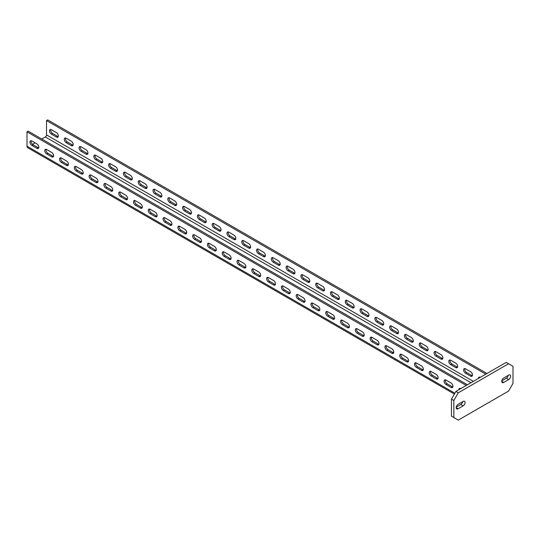 <?xml version="1.0" encoding="UTF-8"?>
<svg xmlns="http://www.w3.org/2000/svg" width="540" height="540" viewBox="0 0 540 540"><rect width="100%" height="100%" fill="white"/><g stroke="black" fill="none" stroke-linecap="round" stroke-linejoin="round"><path stroke-width="0.81" d="M458.129 408.76A2.72 1.573 -60 0 1 456.773 408.895A2.72 1.573 -60 0 1 456.354 406.714A2.72 1.573 -60 0 1 458.129 404.318L463.158 401.416A2.72 1.573 -60 0 1 464.515 401.281A2.72 1.573 -60 0 1 464.933 403.461A2.72 1.573 -60 0 1 463.158 405.857L458.129 408.76L456.206 407.646M455.909 391.426L506.196 362.394L508.565 363.757L458.278 392.789L453.843 400.478L451.474 399.107L455.909 391.426L458.278 392.789M508.565 363.757L513 366.316L513 383.4L508.565 391.082L458.278 420.113L451.474 416.185L451.474 399.107M501.808 380.808L506.345 378.189A2.72 1.573 120 0 0 508.214 375.401M456.26 407.106L460.789 404.487A2.72 1.573 120 0 0 462.665 401.699M453.843 417.555L453.843 400.478M508.714 375.111A2.72 1.573 -60 0 1 510.071 374.983A2.72 1.573 -60 0 1 510.489 377.156A2.72 1.573 -60 0 1 508.714 379.553L503.685 382.455A2.72 1.573 -60 0 1 502.322 382.59A2.72 1.573 -60 0 1 501.903 380.417A2.72 1.573 -60 0 1 503.685 378.02L508.714 375.111M454.383 394.065L27.695 147.717A3.348 1.931 -60 0 1 27 146.185L27 131.841L28.181 131.159L467.444 384.764M466.263 385.445L27 131.841M460.789 388.604A2.72 1.573 -120 0 0 459.432 388.469A2.72 1.573 -120 0 0 458.872 389.718M446 384.507A2.72 1.573 -120 0 1 444.224 382.111A2.72 1.573 -120 0 1 444.643 379.931A2.72 1.573 -120 0 1 446 380.065L451.028 382.968A2.72 1.573 -120 0 1 452.804 385.364A2.72 1.573 -120 0 1 452.392 387.545A2.72 1.573 -120 0 1 451.028 387.41L446 384.507L447.188 383.825L452.216 386.728A2.72 1.573 -120 0 0 452.844 386.971M431.21 375.968A2.72 1.573 -120 0 1 429.435 373.572A2.72 1.573 -120 0 1 429.854 371.392A2.72 1.573 -120 0 1 431.21 371.527L436.239 374.429A2.72 1.573 -120 0 1 438.014 376.826A2.72 1.573 -120 0 1 437.603 379.006A2.72 1.573 -120 0 1 436.239 378.871L431.21 375.968L432.392 375.287L437.42 378.189A2.72 1.573 -120 0 0 438.055 378.432M416.421 367.43A2.72 1.573 -120 0 1 414.646 365.033A2.72 1.573 -120 0 1 415.064 362.853A2.72 1.573 -120 0 1 416.421 362.988L421.45 365.89A2.72 1.573 -120 0 1 423.225 368.287A2.72 1.573 -120 0 1 422.807 370.467A2.72 1.573 -120 0 1 421.45 370.332L416.421 367.43L417.602 366.748L422.631 369.65A2.72 1.573 -120 0 0 423.265 369.893M401.632 358.891A2.72 1.573 -120 0 1 399.857 356.495A2.72 1.573 -120 0 1 400.268 354.314A2.72 1.573 -120 0 1 401.632 354.449L406.661 357.352A2.72 1.573 -120 0 1 408.436 359.748A2.72 1.573 -120 0 1 408.017 361.928A2.72 1.573 -120 0 1 406.661 361.793L401.632 358.891L402.813 358.209L407.842 361.112A2.72 1.573 -120 0 0 408.476 361.355M386.843 350.352A2.72 1.573 -120 0 1 385.067 347.956A2.72 1.573 -120 0 1 385.479 345.776A2.72 1.573 -120 0 1 386.843 345.911L391.871 348.813A2.72 1.573 -120 0 1 393.647 351.209A2.72 1.573 -120 0 1 393.228 353.389A2.72 1.573 -120 0 1 391.871 353.255L386.843 350.352L388.024 349.67L393.053 352.573A2.72 1.573 -120 0 0 393.687 352.816M372.053 341.813A2.72 1.573 -120 0 1 370.278 339.417A2.72 1.573 -120 0 1 370.69 337.237A2.72 1.573 -120 0 1 372.053 337.372L377.082 340.274A2.72 1.573 -120 0 1 378.857 342.671A2.72 1.573 -120 0 1 378.439 344.851A2.72 1.573 -120 0 1 377.082 344.716L372.053 341.813L373.235 341.132L378.263 344.034A2.72 1.573 -120 0 0 378.898 344.277M357.264 333.275A2.72 1.573 -120 0 1 355.482 330.878A2.72 1.573 -120 0 1 355.901 328.698A2.72 1.573 -120 0 1 357.264 328.833L362.293 331.736A2.72 1.573 -120 0 1 364.068 334.132A2.72 1.573 -120 0 1 363.65 336.312A2.72 1.573 -120 0 1 362.293 336.177L357.264 333.275L358.445 332.593L363.474 335.495A2.72 1.573 -120 0 0 364.108 335.738M342.468 324.736A2.72 1.573 -120 0 1 340.693 322.34A2.72 1.573 -120 0 1 341.111 320.159A2.72 1.573 -120 0 1 342.468 320.294L347.497 323.197A2.72 1.573 -120 0 1 349.279 325.593A2.72 1.573 -120 0 1 348.86 327.773A2.72 1.573 -120 0 1 347.497 327.638L342.468 324.736L343.656 324.054L348.685 326.957A2.72 1.573 -120 0 0 349.312 327.2M327.679 316.197A2.72 1.573 -120 0 1 325.904 313.801A2.72 1.573 -120 0 1 326.322 311.621A2.72 1.573 -120 0 1 327.679 311.756L332.707 314.658A2.72 1.573 -120 0 1 334.483 317.054A2.72 1.573 -120 0 1 334.071 319.235A2.72 1.573 -120 0 1 332.707 319.1L327.679 316.197L328.867 315.515L333.896 318.418A2.72 1.573 -120 0 0 334.523 318.661M312.89 307.658A2.72 1.573 -120 0 1 311.114 305.262A2.72 1.573 -120 0 1 311.533 303.082A2.72 1.573 -120 0 1 312.89 303.217L317.918 306.119A2.72 1.573 -120 0 1 319.694 308.516A2.72 1.573 -120 0 1 319.282 310.696A2.72 1.573 -120 0 1 317.918 310.561L312.89 307.658L314.078 306.976L319.1 309.879A2.72 1.573 -120 0 0 319.734 310.115M298.1 299.12A2.72 1.573 -120 0 1 296.325 296.723A2.72 1.573 -120 0 1 296.744 294.543A2.72 1.573 -120 0 1 298.1 294.678L303.129 297.581A2.72 1.573 -120 0 1 304.904 299.977A2.72 1.573 -120 0 1 304.493 302.157A2.72 1.573 -120 0 1 303.129 302.022L298.1 299.12L299.281 298.438L304.31 301.34A2.72 1.573 -120 0 0 304.945 301.577M283.311 290.581A2.72 1.573 -120 0 1 281.536 288.185A2.72 1.573 -120 0 1 281.954 286.004A2.72 1.573 -120 0 1 283.311 286.139L288.34 289.042A2.72 1.573 -120 0 1 290.115 291.438A2.72 1.573 -120 0 1 289.697 293.618A2.72 1.573 -120 0 1 288.34 293.483L283.311 290.581L284.492 289.899L289.521 292.801A2.72 1.573 -120 0 0 290.156 293.038M268.522 282.042A2.72 1.573 -120 0 1 266.747 279.646A2.72 1.573 -120 0 1 267.158 277.466A2.72 1.573 -120 0 1 268.522 277.601L273.55 280.503A2.72 1.573 -120 0 1 275.326 282.899A2.72 1.573 -120 0 1 274.907 285.079A2.72 1.573 -120 0 1 273.55 284.945L268.522 282.042L269.703 281.353L274.732 284.263A2.72 1.573 -120 0 0 275.366 284.499M253.732 273.503A2.72 1.573 -120 0 1 251.957 271.107A2.72 1.573 -120 0 1 252.369 268.927A2.72 1.573 -120 0 1 253.732 269.062L258.761 271.964A2.72 1.573 -120 0 1 260.537 274.361A2.72 1.573 -120 0 1 260.118 276.541A2.72 1.573 -120 0 1 258.761 276.406L253.732 273.503L254.914 272.815L259.943 275.724A2.72 1.573 -120 0 0 260.577 275.96M238.943 264.965A2.72 1.573 -120 0 1 237.161 262.568A2.72 1.573 -120 0 1 237.58 260.388A2.72 1.573 -120 0 1 238.943 260.523L243.972 263.425A2.72 1.573 -120 0 1 245.747 265.822A2.72 1.573 -120 0 1 245.329 268.002A2.72 1.573 -120 0 1 243.972 267.867L238.943 264.965L240.125 264.276L245.153 267.185A2.72 1.573 -120 0 0 245.788 267.422M224.154 256.426A2.72 1.573 -120 0 1 222.372 254.03A2.72 1.573 -120 0 1 222.791 251.849A2.72 1.573 -120 0 1 224.154 251.984L229.183 254.887A2.72 1.573 -120 0 1 230.958 257.283A2.72 1.573 -120 0 1 230.54 259.463A2.72 1.573 -120 0 1 229.183 259.328L224.154 256.426L225.335 255.737L230.364 258.647A2.72 1.573 -120 0 0 230.999 258.883M209.358 247.887A2.72 1.573 -120 0 1 207.583 245.491A2.72 1.573 -120 0 1 208.001 243.31A2.72 1.573 -120 0 1 209.358 243.446L214.387 246.348A2.72 1.573 -120 0 1 216.169 248.744A2.72 1.573 -120 0 1 215.75 250.925A2.72 1.573 -120 0 1 214.387 250.79L209.358 247.887L210.546 247.199L215.575 250.101A2.72 1.573 -120 0 0 216.203 250.344M194.569 239.348A2.72 1.573 -120 0 1 192.794 236.952A2.72 1.573 -120 0 1 193.212 234.772A2.72 1.573 -120 0 1 194.569 234.907L199.597 237.809A2.72 1.573 -120 0 1 201.373 240.206A2.72 1.573 -120 0 1 200.961 242.386A2.72 1.573 -120 0 1 199.597 242.251L194.569 239.348L195.757 238.66L200.786 241.562A2.72 1.573 -120 0 0 201.413 241.805M179.779 230.81A2.72 1.573 -120 0 1 178.004 228.413A2.72 1.573 -120 0 1 178.423 226.233A2.72 1.573 -120 0 1 179.779 226.368L184.808 229.271A2.72 1.573 -120 0 1 186.584 231.667A2.72 1.573 -120 0 1 186.172 233.847A2.72 1.573 -120 0 1 184.808 233.712L179.779 230.81L180.961 230.121L185.99 233.024A2.72 1.573 -120 0 0 186.624 233.267M164.99 222.264A2.72 1.573 -120 0 1 163.215 219.875A2.72 1.573 -120 0 1 163.633 217.694A2.72 1.573 -120 0 1 164.99 217.829L170.019 220.732A2.72 1.573 -120 0 1 171.794 223.128A2.72 1.573 -120 0 1 171.376 225.308A2.72 1.573 -120 0 1 170.019 225.173L164.99 222.264L166.172 221.582L171.2 224.485A2.72 1.573 -120 0 0 171.835 224.728M150.201 213.725A2.72 1.573 -120 0 1 148.426 211.329A2.72 1.573 -120 0 1 148.844 209.156A2.72 1.573 -120 0 1 150.201 209.291L155.23 212.193A2.72 1.573 -120 0 1 157.005 214.589A2.72 1.573 -120 0 1 156.587 216.769A2.72 1.573 -120 0 1 155.23 216.635L150.201 213.725L151.382 213.044L156.411 215.946A2.72 1.573 -120 0 0 157.046 216.189M135.412 205.187A2.72 1.573 -120 0 1 133.637 202.79A2.72 1.573 -120 0 1 134.048 200.617A2.72 1.573 -120 0 1 135.412 200.752L140.441 203.654A2.72 1.573 -120 0 1 142.216 206.05A2.72 1.573 -120 0 1 141.797 208.224A2.72 1.573 -120 0 1 140.441 208.096L135.412 205.187L136.593 204.505L141.622 207.407A2.72 1.573 -120 0 0 142.256 207.65M120.623 196.648A2.72 1.573 -120 0 1 118.847 194.251A2.72 1.573 -120 0 1 119.259 192.078A2.72 1.573 -120 0 1 120.623 192.213L125.651 195.116A2.72 1.573 -120 0 1 127.427 197.512A2.72 1.573 -120 0 1 127.008 199.685A2.72 1.573 -120 0 1 125.651 199.557L120.623 196.648L121.804 195.966L126.833 198.869A2.72 1.573 -120 0 0 127.467 199.112M105.833 188.109A2.72 1.573 -120 0 1 104.051 185.713A2.72 1.573 -120 0 1 104.47 183.539A2.72 1.573 -120 0 1 105.833 183.674L110.862 186.577A2.72 1.573 -120 0 1 112.637 188.973A2.72 1.573 -120 0 1 112.219 191.147A2.72 1.573 -120 0 1 110.862 191.012L105.833 188.109L107.014 187.427L112.043 190.33A2.72 1.573 -120 0 0 112.678 190.573M91.044 179.57A2.72 1.573 -120 0 1 89.262 177.174A2.72 1.573 -120 0 1 89.681 175.001A2.72 1.573 -120 0 1 91.044 175.136L96.073 178.038A2.72 1.573 -120 0 1 97.848 180.434A2.72 1.573 -120 0 1 97.43 182.608A2.72 1.573 -120 0 1 96.073 182.473L91.044 179.57L92.225 178.888L97.254 181.791A2.72 1.573 -120 0 0 97.882 182.034M76.248 171.031A2.72 1.573 -120 0 1 74.473 168.635A2.72 1.573 -120 0 1 74.891 166.462A2.72 1.573 -120 0 1 76.248 166.597L81.277 169.499A2.72 1.573 -120 0 1 83.059 171.895A2.72 1.573 -120 0 1 82.64 174.069A2.72 1.573 -120 0 1 81.277 173.934L76.248 171.031L77.436 170.35L82.465 173.252A2.72 1.573 -120 0 0 83.093 173.495M61.459 162.493A2.72 1.573 -120 0 1 59.684 160.097A2.72 1.573 -120 0 1 60.102 157.923A2.72 1.573 -120 0 1 61.459 158.051L66.488 160.961A2.72 1.573 -120 0 1 68.263 163.357A2.72 1.573 -120 0 1 67.851 165.53A2.72 1.573 -120 0 1 66.488 165.395L61.459 162.493L62.647 161.811L67.676 164.714A2.72 1.573 -120 0 0 68.303 164.957M46.67 153.954A2.72 1.573 -120 0 1 44.894 151.558A2.72 1.573 -120 0 1 45.313 149.378A2.72 1.573 -120 0 1 46.67 149.513L51.698 152.422A2.72 1.573 -120 0 1 53.474 154.818A2.72 1.573 -120 0 1 53.062 156.992A2.72 1.573 -120 0 1 51.698 156.857L46.67 153.954L47.851 153.272L52.88 156.175A2.72 1.573 -120 0 0 53.514 156.418M31.88 145.415A2.72 1.573 -120 0 1 30.105 143.019A2.72 1.573 -120 0 1 30.524 140.839A2.72 1.573 -120 0 1 31.88 140.974L36.909 143.883A2.72 1.573 -120 0 1 38.684 146.279A2.72 1.573 -120 0 1 38.266 148.453A2.72 1.573 -120 0 1 36.909 148.318L31.88 145.415L33.062 144.733L38.09 147.636A2.72 1.573 -120 0 0 38.725 147.879M485.784 374.173L46.521 120.569L46.521 134.912A1.674 0.965 -60 0 1 45.34 136.964L41.789 139.01M35.134 142.857L32.542 144.349M486.972 373.491L47.709 119.887L46.521 120.569M479.574 377.764A2.72 1.573 60 0 1 479.682 377.096M464.893 368.557A2.72 1.573 60 0 0 466.709 372.553L471.737 375.455L470.556 376.137L465.527 373.235A2.72 1.573 60 0 1 463.745 370.838A2.72 1.573 60 0 1 464.164 368.658A2.72 1.573 60 0 1 465.527 368.793L470.556 371.695A2.72 1.573 60 0 1 472.331 374.092A2.72 1.573 60 0 1 471.913 376.272A2.72 1.573 60 0 1 470.556 376.137M472.365 375.698A2.72 1.573 60 0 1 471.737 375.455M450.104 360.018A2.72 1.573 60 0 0 451.919 364.014L456.948 366.917L455.76 367.598L450.731 364.696A2.72 1.573 60 0 1 448.956 362.3A2.72 1.573 60 0 1 449.375 360.119A2.72 1.573 60 0 1 450.731 360.254L455.76 363.157A2.72 1.573 60 0 1 457.542 365.553A2.72 1.573 60 0 1 457.124 367.733A2.72 1.573 60 0 1 455.76 367.598M457.576 367.16A2.72 1.573 60 0 1 456.948 366.917M435.314 351.479A2.72 1.573 60 0 0 437.13 355.475L442.159 358.378L440.971 359.06L435.942 356.157A2.72 1.573 60 0 1 434.167 353.761A2.72 1.573 60 0 1 434.585 351.581A2.72 1.573 60 0 1 435.942 351.715L440.971 354.618A2.72 1.573 60 0 1 442.746 357.014A2.72 1.573 60 0 1 442.334 359.195A2.72 1.573 60 0 1 440.971 359.06M442.787 358.621A2.72 1.573 60 0 1 442.159 358.378M420.518 342.934A2.72 1.573 60 0 0 422.334 346.937L427.363 349.839L426.182 350.521L421.153 347.618A2.72 1.573 60 0 1 419.377 345.222A2.72 1.573 60 0 1 419.796 343.042A2.72 1.573 60 0 1 421.153 343.177L426.182 346.079A2.72 1.573 60 0 1 427.957 348.476A2.72 1.573 60 0 1 427.545 350.656A2.72 1.573 60 0 1 426.182 350.521M427.997 350.082A2.72 1.573 60 0 1 427.363 349.839M405.729 334.395A2.72 1.573 60 0 0 407.545 338.398L412.574 341.3L411.392 341.982L406.363 339.079A2.72 1.573 60 0 1 404.588 336.683A2.72 1.573 60 0 1 405.007 334.503A2.72 1.573 60 0 1 406.363 334.638L411.392 337.541A2.72 1.573 60 0 1 413.168 339.937A2.72 1.573 60 0 1 412.749 342.117A2.72 1.573 60 0 1 411.392 341.982M413.208 341.543A2.72 1.573 60 0 1 412.574 341.3M390.94 325.856A2.72 1.573 60 0 0 392.756 329.859L397.784 332.762L396.603 333.443L391.574 330.541A2.72 1.573 60 0 1 389.799 328.144A2.72 1.573 60 0 1 390.218 325.964A2.72 1.573 60 0 1 391.574 326.099L396.603 329.002A2.72 1.573 60 0 1 398.378 331.398A2.72 1.573 60 0 1 397.96 333.578A2.72 1.573 60 0 1 396.603 333.443M398.419 333.005A2.72 1.573 60 0 1 397.784 332.762M376.151 317.318A2.72 1.573 60 0 0 377.966 321.32L382.995 324.223L381.814 324.904L376.785 322.002A2.72 1.573 60 0 1 375.01 319.606A2.72 1.573 60 0 1 375.421 317.425A2.72 1.573 60 0 1 376.785 317.56L381.814 320.463A2.72 1.573 60 0 1 383.589 322.859A2.72 1.573 60 0 1 383.171 325.04A2.72 1.573 60 0 1 381.814 324.904M383.63 324.466A2.72 1.573 60 0 1 382.995 324.223M361.361 308.779A2.72 1.573 60 0 0 363.177 312.781L368.206 315.684L367.025 316.366L361.996 313.463A2.72 1.573 60 0 1 360.221 311.067A2.72 1.573 60 0 1 360.632 308.887A2.72 1.573 60 0 1 361.996 309.022L367.025 311.924A2.72 1.573 60 0 1 368.8 314.321A2.72 1.573 60 0 1 368.381 316.501A2.72 1.573 60 0 1 367.025 316.366M368.84 315.927A2.72 1.573 60 0 1 368.206 315.684M346.572 300.24A2.72 1.573 60 0 0 348.388 304.243L353.417 307.145L352.235 307.827L347.207 304.925A2.72 1.573 60 0 1 345.425 302.528A2.72 1.573 60 0 1 345.843 300.348A2.72 1.573 60 0 1 347.207 300.483L352.235 303.385A2.72 1.573 60 0 1 354.011 305.782A2.72 1.573 60 0 1 353.592 307.962A2.72 1.573 60 0 1 352.235 307.827M354.051 307.388A2.72 1.573 60 0 1 353.417 307.145M331.783 291.701A2.72 1.573 60 0 0 333.599 295.704L338.627 298.607L337.439 299.288L332.417 296.386A2.72 1.573 60 0 1 330.635 293.99A2.72 1.573 60 0 1 331.054 291.809A2.72 1.573 60 0 1 332.417 291.944L337.439 294.847A2.72 1.573 60 0 1 339.221 297.243A2.72 1.573 60 0 1 338.803 299.423A2.72 1.573 60 0 1 337.439 299.288M339.255 298.85A2.72 1.573 60 0 1 338.627 298.607M316.994 283.163A2.72 1.573 60 0 0 318.809 287.165L323.838 290.068L322.65 290.75L317.621 287.847A2.72 1.573 60 0 1 315.846 285.451A2.72 1.573 60 0 1 316.265 283.271A2.72 1.573 60 0 1 317.621 283.406L322.65 286.308A2.72 1.573 60 0 1 324.432 288.704A2.72 1.573 60 0 1 324.014 290.885A2.72 1.573 60 0 1 322.65 290.75M324.466 290.311A2.72 1.573 60 0 1 323.838 290.068M302.204 274.624A2.72 1.573 60 0 0 304.02 278.627L309.049 281.529L307.861 282.211L302.832 279.308A2.72 1.573 60 0 1 301.057 276.912A2.72 1.573 60 0 1 301.475 274.732A2.72 1.573 60 0 1 302.832 274.867L307.861 277.769A2.72 1.573 60 0 1 309.636 280.166A2.72 1.573 60 0 1 309.224 282.346A2.72 1.573 60 0 1 307.861 282.211M309.676 281.772A2.72 1.573 60 0 1 309.049 281.529M287.408 266.085A2.72 1.573 60 0 0 289.224 270.088L294.253 272.99L293.072 273.672L288.043 270.769A2.72 1.573 60 0 1 286.268 268.373A2.72 1.573 60 0 1 286.686 266.193A2.72 1.573 60 0 1 288.043 266.328L293.072 269.231A2.72 1.573 60 0 1 294.847 271.627A2.72 1.573 60 0 1 294.435 273.807A2.72 1.573 60 0 1 293.072 273.672M294.887 273.233A2.72 1.573 60 0 1 294.253 272.99M272.619 257.546A2.72 1.573 60 0 0 274.435 261.549L279.464 264.452L278.282 265.133L273.254 262.231A2.72 1.573 60 0 1 271.478 259.834A2.72 1.573 60 0 1 271.897 257.654A2.72 1.573 60 0 1 273.254 257.789L278.282 260.692A2.72 1.573 60 0 1 280.058 263.088A2.72 1.573 60 0 1 279.639 265.268A2.72 1.573 60 0 1 278.282 265.133M280.098 264.695A2.72 1.573 60 0 1 279.464 264.452M257.83 249.007A2.72 1.573 60 0 0 259.646 253.01L264.674 255.913L263.493 256.594L258.464 253.692A2.72 1.573 60 0 1 256.689 251.296A2.72 1.573 60 0 1 257.108 249.116A2.72 1.573 60 0 1 258.464 249.251L263.493 252.153A2.72 1.573 60 0 1 265.268 254.549A2.72 1.573 60 0 1 264.85 256.729A2.72 1.573 60 0 1 263.493 256.594M265.309 256.149A2.72 1.573 60 0 1 264.674 255.913M243.041 240.469A2.72 1.573 60 0 0 244.856 244.472L249.885 247.374L248.704 248.056L243.675 245.153A2.72 1.573 60 0 1 241.9 242.757A2.72 1.573 60 0 1 242.312 240.577A2.72 1.573 60 0 1 243.675 240.712L248.704 243.614A2.72 1.573 60 0 1 250.479 246.011A2.72 1.573 60 0 1 250.06 248.191A2.72 1.573 60 0 1 248.704 248.056M250.519 247.61A2.72 1.573 60 0 1 249.885 247.374M228.251 231.93A2.72 1.573 60 0 0 230.067 235.933L235.096 238.835L233.915 239.517L228.886 236.615A2.72 1.573 60 0 1 227.111 234.218A2.72 1.573 60 0 1 227.522 232.038A2.72 1.573 60 0 1 228.886 232.173L233.915 235.076A2.72 1.573 60 0 1 235.69 237.472A2.72 1.573 60 0 1 235.271 239.652A2.72 1.573 60 0 1 233.915 239.517M235.73 239.072A2.72 1.573 60 0 1 235.096 238.835M213.462 223.391A2.72 1.573 60 0 0 215.278 227.394L220.306 230.297L219.125 230.978L214.097 228.076A2.72 1.573 60 0 1 212.315 225.679A2.72 1.573 60 0 1 212.733 223.499A2.72 1.573 60 0 1 214.097 223.634L219.125 226.537A2.72 1.573 60 0 1 220.901 228.933A2.72 1.573 60 0 1 220.482 231.113A2.72 1.573 60 0 1 219.125 230.978M220.941 230.533A2.72 1.573 60 0 1 220.306 230.297M198.673 214.853A2.72 1.573 60 0 0 200.488 218.849L205.517 221.758L204.329 222.44L199.3 219.537A2.72 1.573 60 0 1 197.525 217.141A2.72 1.573 60 0 1 197.944 214.96A2.72 1.573 60 0 1 199.3 215.096L204.329 217.998A2.72 1.573 60 0 1 206.111 220.394A2.72 1.573 60 0 1 205.693 222.575A2.72 1.573 60 0 1 204.329 222.44M206.145 221.994A2.72 1.573 60 0 1 205.517 221.758M183.884 206.314A2.72 1.573 60 0 0 185.699 210.31L190.728 213.219L189.54 213.901L184.511 210.998A2.72 1.573 60 0 1 182.736 208.602A2.72 1.573 60 0 1 183.154 206.422A2.72 1.573 60 0 1 184.511 206.557L189.54 209.459A2.72 1.573 60 0 1 191.322 211.856A2.72 1.573 60 0 1 190.904 214.036A2.72 1.573 60 0 1 189.54 213.901M191.356 213.455A2.72 1.573 60 0 1 190.728 213.219M169.094 197.775A2.72 1.573 60 0 0 170.91 201.771L175.939 204.68L174.751 205.362L169.722 202.46A2.72 1.573 60 0 1 167.947 200.063A2.72 1.573 60 0 1 168.365 197.883A2.72 1.573 60 0 1 169.722 198.018L174.751 200.921A2.72 1.573 60 0 1 176.526 203.317A2.72 1.573 60 0 1 176.114 205.497A2.72 1.573 60 0 1 174.751 205.362M176.566 204.917A2.72 1.573 60 0 1 175.939 204.68M154.298 189.236A2.72 1.573 60 0 0 156.114 193.232L161.143 196.142L159.962 196.823L154.933 193.921A2.72 1.573 60 0 1 153.158 191.525A2.72 1.573 60 0 1 153.576 189.344A2.72 1.573 60 0 1 154.933 189.479L159.962 192.382A2.72 1.573 60 0 1 161.737 194.778A2.72 1.573 60 0 1 161.325 196.958A2.72 1.573 60 0 1 159.962 196.823M161.777 196.378A2.72 1.573 60 0 1 161.143 196.142M139.509 180.697A2.72 1.573 60 0 0 141.325 184.694L146.353 187.596L145.172 188.285L140.144 185.382A2.72 1.573 60 0 1 138.368 182.986A2.72 1.573 60 0 1 138.787 180.806A2.72 1.573 60 0 1 140.144 180.941L145.172 183.843A2.72 1.573 60 0 1 146.947 186.239A2.72 1.573 60 0 1 146.529 188.419A2.72 1.573 60 0 1 145.172 188.285M146.988 187.839A2.72 1.573 60 0 1 146.353 187.596M124.72 172.159A2.72 1.573 60 0 0 126.536 176.155L131.564 179.057L130.383 179.746L125.354 176.843A2.72 1.573 60 0 1 123.579 174.447A2.72 1.573 60 0 1 123.991 172.267A2.72 1.573 60 0 1 125.354 172.402L130.383 175.304A2.72 1.573 60 0 1 132.158 177.701A2.72 1.573 60 0 1 131.74 179.881A2.72 1.573 60 0 1 130.383 179.746M132.199 179.3A2.72 1.573 60 0 1 131.564 179.057M109.931 163.62A2.72 1.573 60 0 0 111.746 167.616L116.775 170.519L115.594 171.207L110.565 168.305A2.72 1.573 60 0 1 108.79 165.908A2.72 1.573 60 0 1 109.202 163.728A2.72 1.573 60 0 1 110.565 163.863L115.594 166.766A2.72 1.573 60 0 1 117.369 169.162A2.72 1.573 60 0 1 116.951 171.342A2.72 1.573 60 0 1 115.594 171.207M117.41 170.762A2.72 1.573 60 0 1 116.775 170.519M95.141 155.081A2.72 1.573 60 0 0 96.957 159.077L101.986 161.98L100.805 162.668L95.776 159.759A2.72 1.573 60 0 1 94.001 157.369A2.72 1.573 60 0 1 94.412 155.189A2.72 1.573 60 0 1 95.776 155.324L100.805 158.227A2.72 1.573 60 0 1 102.58 160.623A2.72 1.573 60 0 1 102.161 162.803A2.72 1.573 60 0 1 100.805 162.668M102.62 162.223A2.72 1.573 60 0 1 101.986 161.98M80.352 146.543A2.72 1.573 60 0 0 82.168 150.539L87.197 153.441L86.015 154.13L80.987 151.22A2.72 1.573 60 0 1 79.205 148.824A2.72 1.573 60 0 1 79.623 146.65A2.72 1.573 60 0 1 80.987 146.786L86.015 149.688A2.72 1.573 60 0 1 87.791 152.084A2.72 1.573 60 0 1 87.372 154.264A2.72 1.573 60 0 1 86.015 154.13M87.831 153.684A2.72 1.573 60 0 1 87.197 153.441M65.563 138.004A2.72 1.573 60 0 0 67.379 142L72.407 144.902L71.219 145.591L66.191 142.681A2.72 1.573 60 0 1 64.415 140.285A2.72 1.573 60 0 1 64.834 138.112A2.72 1.573 60 0 1 66.191 138.247L71.219 141.149A2.72 1.573 60 0 1 73.001 143.546A2.72 1.573 60 0 1 72.583 145.719A2.72 1.573 60 0 1 71.219 145.591M73.035 145.145A2.72 1.573 60 0 1 72.407 144.902M50.774 129.465A2.72 1.573 60 0 0 52.589 133.461L57.618 136.364L56.43 137.052L51.401 134.143A2.72 1.573 60 0 1 49.626 131.747A2.72 1.573 60 0 1 50.045 129.573A2.72 1.573 60 0 1 51.401 129.708L56.43 132.611A2.72 1.573 60 0 1 58.205 135.007A2.72 1.573 60 0 1 57.794 137.18A2.72 1.573 60 0 1 56.43 137.052M58.246 136.607A2.72 1.573 60 0 1 57.618 136.364M478.393 378.445A2.72 1.573 60 0 1 478.953 377.197A2.72 1.573 60 0 1 480.317 377.332M460.161 388.361A2.72 1.573 -120 0 0 460.053 389.03M445.372 379.823A2.72 1.573 -120 0 0 447.188 383.825M430.576 371.284A2.72 1.573 -120 0 0 432.392 375.287M415.787 362.745A2.72 1.573 -120 0 0 417.602 366.748M400.997 354.206A2.72 1.573 -120 0 0 402.813 358.209M386.208 345.668A2.72 1.573 -120 0 0 388.024 349.67M371.419 337.129A2.72 1.573 -120 0 0 373.235 341.132M356.63 328.59A2.72 1.573 -120 0 0 358.445 332.593M341.84 320.051A2.72 1.573 -120 0 0 343.656 324.054M327.051 311.513A2.72 1.573 -120 0 0 328.867 315.515M312.262 302.974A2.72 1.573 -120 0 0 314.078 306.976M297.466 294.435A2.72 1.573 -120 0 0 299.281 298.438M282.676 285.896A2.72 1.573 -120 0 0 284.492 289.899M267.887 277.358A2.72 1.573 -120 0 0 269.703 281.353M253.098 268.819A2.72 1.573 -120 0 0 254.914 272.815M238.309 260.28A2.72 1.573 -120 0 0 240.125 264.276M223.519 251.741A2.72 1.573 -120 0 0 225.335 255.737M208.73 243.203A2.72 1.573 -120 0 0 210.546 247.199M193.941 234.664A2.72 1.573 -120 0 0 195.757 238.66M179.152 226.125A2.72 1.573 -120 0 0 180.961 230.121M164.356 217.586A2.72 1.573 -120 0 0 166.172 221.582M149.567 209.048A2.72 1.573 -120 0 0 151.382 213.044M134.777 200.509A2.72 1.573 -120 0 0 136.593 204.505M119.988 191.97A2.72 1.573 -120 0 0 121.804 195.966M105.199 183.431A2.72 1.573 -120 0 0 107.014 187.427M90.41 174.893A2.72 1.573 -120 0 0 92.225 178.888M75.62 166.354A2.72 1.573 -120 0 0 77.436 170.35M60.831 157.815A2.72 1.573 -120 0 0 62.647 161.811M46.035 149.276A2.72 1.573 -120 0 0 47.851 153.272M31.246 140.738A2.72 1.573 -120 0 0 33.062 144.733M506.345 378.189L508.714 379.553M503.685 382.455L501.761 381.348M460.789 404.487L463.158 405.857M27 146.185L454.876 393.214M46.521 134.912L473.364 381.348M45.34 136.964L470.995 382.712M466.709 372.553L465.527 373.235M451.919 364.014L450.731 364.696M437.13 355.475L435.942 356.157M422.334 346.937L421.153 347.618M407.545 338.398L406.363 339.079M392.756 329.859L391.574 330.541M377.966 321.32L376.785 322.002M363.177 312.781L361.996 313.463M348.388 304.243L347.207 304.925M333.599 295.704L332.417 296.386M318.809 287.165L317.621 287.847M304.02 278.627L302.832 279.308M289.224 270.088L288.043 270.769M274.435 261.549L273.254 262.231M259.646 253.01L258.464 253.692M244.856 244.472L243.675 245.153M230.067 235.933L228.886 236.615M215.278 227.394L214.097 228.076M200.488 218.849L199.3 219.537M185.699 210.31L184.511 210.998M170.91 201.771L169.722 202.46M156.114 193.232L154.933 193.921M141.325 184.694L140.144 185.382M126.536 176.155L125.354 176.843M111.746 167.616L110.565 168.305M96.957 159.077L95.776 159.759M82.168 150.539L80.987 151.22M67.379 142L66.191 142.681M52.589 133.461L51.401 134.143M451.028 387.41L452.216 386.728M436.239 378.871L437.42 378.189M421.45 370.332L422.631 369.65M406.661 361.793L407.842 361.112M391.871 353.255L393.053 352.573M377.082 344.716L378.263 344.034M362.293 336.177L363.474 335.495M347.497 327.638L348.685 326.957M332.707 319.1L333.896 318.418M317.918 310.561L319.1 309.879M303.129 302.022L304.31 301.34M288.34 293.483L289.521 292.801M273.55 284.945L274.732 284.263M258.761 276.406L259.943 275.724M243.972 267.867L245.153 267.185M229.183 259.328L230.364 258.647M214.387 250.79L215.575 250.101M199.597 242.251L200.786 241.562M184.808 233.712L185.99 233.024M170.019 225.173L171.2 224.485M155.23 216.635L156.411 215.946M140.441 208.096L141.622 207.407M125.651 199.557L126.833 198.869M110.862 191.012L112.043 190.33M96.073 182.473L97.254 181.791M81.277 173.934L82.465 173.252M66.488 165.395L67.676 164.714M51.698 156.857L52.88 156.175M36.909 148.318L38.09 147.636"/></g></svg>
